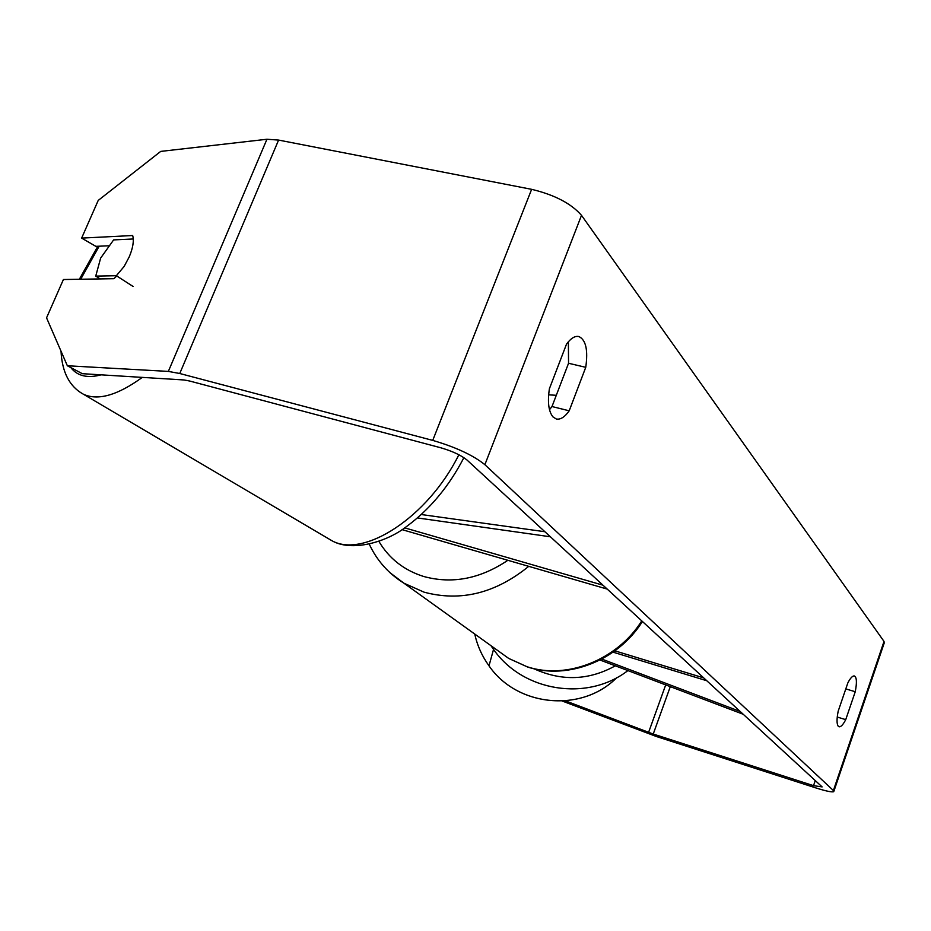 <?xml version="1.0" encoding="UTF-8"?>
<svg xmlns="http://www.w3.org/2000/svg" width="931" height="931" viewBox="0 0 931 931"><rect width="100%" height="100%" fill="white"/><g stroke="black" fill="none" stroke-linecap="round" stroke-linejoin="round"><path stroke-width="1.4" d="M743.217 714.263L599.983 660.009M613.029 652.154L706.804 680.747M614.856 650.839L703.696 677.896M740.203 711.493L601.798 659.067M116.759 275.972L113.919 278.695L63.413 279.521L46.55 317.843L67.346 365.755L82.312 373.68L183.942 379.964L189.645 381.023L440.898 447.811C452.315 451.163 460.95 455.178 466.815 459.856L822.131 786.904L813.531 785.659L653.236 734.047L565.431 700.868M549.488 409.71L551.99 406.544L568.55 363.265L568.375 341.758M845.732 719.64C843.079 724.76 840.833 727.134 838.994 726.762L838.296 726.285C836.666 724.097 836.632 719.069 838.179 711.203L847.873 682.842C850.468 677.896 852.656 675.615 854.437 675.987C856.753 677.349 857.02 682.586 855.252 691.721L845.732 719.64L837.237 717.056M552.944 416.879L556.249 418.973C560.392 419.858 564.71 417.135 569.202 410.804L585.75 367.326C588.194 350.044 585.878 339.78 578.826 336.533C574.927 335.73 570.819 338.267 566.502 344.156L549.406 388.704C547.405 402.064 548.592 411.455 552.944 416.879M551.99 406.544L569.202 410.804M108.38 245.807L95.823 246.343L81.637 238.103L98.221 200.421L160.714 151.404L266.941 139.254L278.59 140.081L531.636 189.33C554.562 194.847 571.18 203.517 581.503 215.34L884.019 641.424L884.159 643.17L833.908 791.187M67.346 365.755L168.348 371.411L179.764 373.506L432.729 440.398C455.829 447.183 473.216 455.282 484.876 464.685L833.396 790.524L833.745 791.699C831.814 792.328 825.937 791.094 816.115 787.998L656.541 736.561L562.324 701.078M133.273 238.976L113.617 239.907L100.641 258.096L95.742 276.1L116.352 275.716L124.149 266.429L129.234 256.863C132.982 247.937 134.122 240.826 132.679 235.531L81.637 238.103M568.55 363.265L585.75 367.326M845.802 688.917L855.252 691.721M544.903 531.729L421.301 514.529M556.296 395.291L548.627 394.849M404.659 527.854L602.985 585.192M402.017 529.623L607.221 589.09M550.384 536.78L417.46 517.939M116.352 275.716L133.04 286.445M100.164 278.916L95.742 276.1M616.718 677.687C581.887 712.948 517.194 706.99 488.996 665.828C482.06 656.192 477.3 645.59 474.74 634.046M616.625 677.733C581.782 712.948 517.182 707.001 488.996 665.828L493.535 649.396L490.986 645.695L493.535 649.396C522.873 691.768 587.414 701.916 627.901 670.588M615.321 665.816C588.823 680.456 561.707 681.434 533.975 668.761M581.503 215.34L484.876 464.685M884.019 641.424L833.396 790.524M665.7 684.902L648.581 732.418M670.297 686.647L653.236 734.047M815.265 780.585L813.531 785.659M266.941 139.254L168.348 371.411M278.59 140.081L179.764 373.506M531.636 189.33L432.729 440.398M528.738 566.351C495.455 593.326 460.577 601.938 424.094 592.174L403.938 583.202L390.019 572.728M378.882 541.376C389.146 558.6 404.077 570.296 423.663 576.475C452.14 584.272 480.198 578.873 507.849 560.299M369.27 544.193C376.939 560.578 388.495 573.589 403.938 583.202L508.71 658.426L527.027 666.724C566.502 679.956 617.206 660.126 641.75 620.872M99.163 246.203L80.706 279.242M70.861 367.617C77.389 376.066 87.467 378.475 101.095 374.844M463.894 457.645C449.091 486.273 430.006 509.199 406.661 526.446C387.203 541.912 351.522 552.525 331.424 540.434C363.055 559.077 427.864 517.392 458.867 454.747M142.28 377.392C117.643 395.256 98.046 400.889 83.464 394.267L79.24 391.672M508.71 658.426L527.574 667.003C567.933 680.398 618.207 660.323 642.413 621.477M97.802 246.261L79.356 279.265M331.424 540.434L83.464 394.267C69.557 386.668 62.074 372.307 61.027 351.196"/></g></svg>
